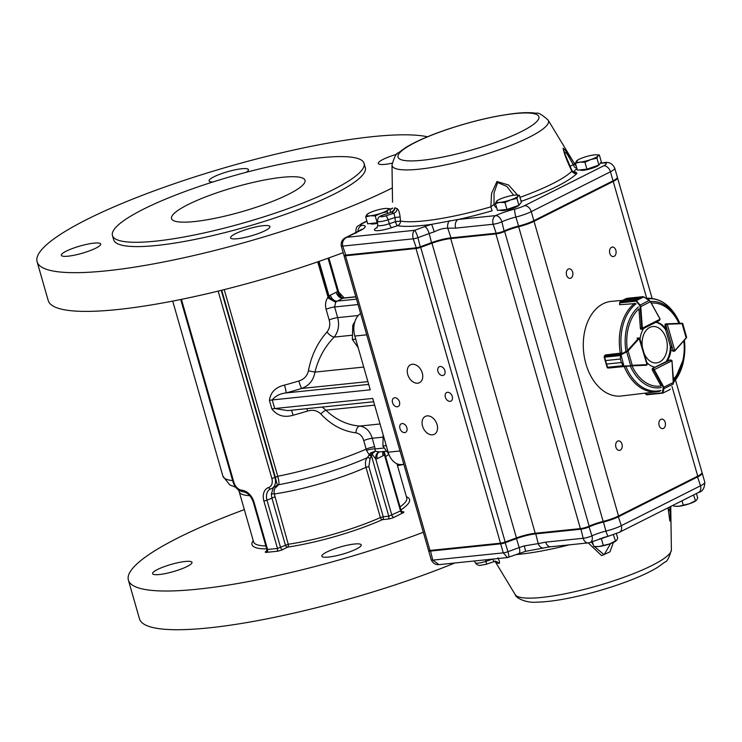 <?xml version="1.0" encoding="UTF-8"?>
<svg xmlns="http://www.w3.org/2000/svg" width="742" height="742" viewBox="0 0 742 742"><rect width="100%" height="100%" fill="white"/><g stroke="black" fill="none" stroke-linecap="round" stroke-linejoin="round"><path stroke-width="1.11" d="M674.599 351.105L674.803 350.641L673.068 350.437L674.599 351.105L672.994 351.3M674.793 350.947L674.923 350.549A0.686 0.464 84.1 0 1 674.803 350.641L667.281 324.273L665.917 325.367L666.835 323.874A1.141 0.779 -95.9 0 1 667.058 323.818L682.26 323.252L681.74 323.252L682.723 323.586L686.638 337.304L686.211 338.139L686.638 337.304M674.979 350.743L686.211 338.139L682.083 323.67L667.42 324.235A0.686 0.464 84.1 0 0 667.281 324.273L666.835 323.874M642.247 329.16L659.397 320.498L660.028 319.227L642.396 328.168L642.247 329.16L640.8 329.309M642.405 329.114L641.774 328.354A1.141 0.779 -95.9 0 1 641.719 328.02L640.365 328.159A1.141 0.779 84.1 0 0 641.255 329.244M643.815 296.837L639.938 297.644L643.806 296.874L635.987 300.807L637.601 298.831L636.321 300.167L636.571 300.825L635.987 300.807M643.091 296.735L625.627 298.887M639.947 297.644L625.079 299.184L639.947 297.644L637.61 298.822L622.742 300.362L619.681 302.764A1.141 0.779 84.1 0 0 619.681 302.857L619.82 304.702L635.347 303.589M627.009 298.321L643.073 296.652L649.352 300.325L650.419 301.725L649.25 300.38L639.613 305.37L636.117 301.169L619.681 302.857A0.686 0.464 -95.9 0 1 619.663 302.819L620.182 301.79L636.321 300.167M620.989 301.289L622.751 300.362L637.601 298.831M636.571 300.825L640.068 305.027L640.745 306.632L640.105 306.678L639.613 305.37M625.218 299.063L626.897 298.367M650.446 301.697L659.87 318.819L650.493 301.54L644.075 297.023M621.184 353.062L605.444 354.945L604.47 356.021A1.141 0.779 84.1 0 0 604.424 356.077L605.528 360.566L620.377 359.035L620.59 354.611L627.537 350.53L638.788 338.046A1.141 0.779 -95.9 0 1 638.983 337.898L646.736 363.691M636.97 338.231L639.326 338.38A0.686 0.464 84.1 0 1 639.437 338.287L639.521 338.658M620.59 354.611L620.386 359.054L621.388 362.523L624.365 366.344L623.197 365.732L621.388 362.541L606.529 364.072L607.874 368.041A1.141 0.779 84.1 0 0 607.939 368.041L625.014 366.372L609.21 367.986M620.377 359.035L605.528 360.584L604.313 356.457M620.479 355.548L604.331 357.18L604.331 357.681L604.201 357.199M607.531 367.615L606.529 364.053L621.388 362.541M627.537 350.53L628.075 350.864L626.675 351.801L630.626 365.509L632.24 365.314L631.943 365.797L609.182 367.986M605.259 355.149L604.331 356.086L620.906 354.324L623.957 366.307M626.443 351.356L626.675 351.801L621.137 354.778M607.698 367.995L607.114 367.318L623.391 365.648M624.365 365.973L630.635 365.88M645.262 393.139L645.911 394.336L662.875 392.833L662.346 392.639L663.274 387.491L653.785 370.11A1.141 0.779 -95.9 0 1 653.665 369.813L653.581 368.422L654.286 369.627L671.946 360.798L669.581 360.074M652.264 368.561L670.388 360.028L672.057 360.705L670.694 359.953M660.361 390.839L659.035 391.396M645.132 393.158L645.911 394.336A1.141 0.779 84.1 0 0 645.957 394.41L645.781 394.317M663.274 387.491L663.84 387.194L664.044 388.641L673.244 384.041L673.662 382.343L671.983 360.992A0.686 0.464 84.1 0 0 671.946 360.798L671.983 361.02M666.743 391.155L664.415 392.323M662.764 393.13L669.636 389.708M645.8 394.132L646.727 394.8L662.949 393.037M663.487 388.623L664.044 388.641L662.903 392.657M669.729 389.652L670.304 389.077M671.983 360.992L673.319 383.883M669.878 360.037A1.141 0.779 84.1 0 0 669.534 360.093L666.947 361.391A22.761 15.582 84.1 0 0 671.167 346.681M659.963 391.164A47.015 32.184 -95.9 0 1 656.846 391.767L621.267 395.996A47.581 32.565 -95.9 0 1 585.92 363.868A47.581 32.565 -95.9 0 1 611.51 301.354L622.631 300.38M619.663 304.48A47.256 32.351 -95.9 0 0 619.514 304.591L619.681 302.857M665.685 323.966A1.141 0.779 84.1 0 0 665.082 325.469L666.186 329.318A22.761 15.582 84.1 0 0 656.206 322.111M645.466 365.259A1.141 0.779 84.1 0 1 645.262 365.305L631.989 365.825A41.737 28.576 -95.9 0 0 661.085 385.979L652.45 370.286A1.141 0.779 84.1 0 1 652.737 368.551M646.727 362.393A22.761 15.582 84.1 0 0 655.325 367.244M627.296 349.482A41.737 28.576 -95.9 0 1 638.955 308.811L640.365 328.14M643.629 328.483A22.761 15.582 84.1 0 0 640.031 339.168M655.845 322.297A22.761 15.582 84.1 0 1 665.37 329.411L666.186 329.318M666.947 361.391L666.121 361.475A22.761 15.582 84.1 0 0 670.341 346.764L670.657 346.727M370.212 223.546L370.657 223.787A9.952 1.827 -16 0 0 373.662 223.936A9.952 1.827 -16 0 0 377.567 223.268M368.134 213.752L366.743 214.707L365.695 216.887L370.286 215.783L375.22 215.903L381.036 213.232L387.194 211.785L388.242 209.606L389.633 208.65L386.582 208.437A11.38 2.087 -16 0 0 384.699 208.53A11.38 2.087 -16 0 0 373.949 211.08A11.38 2.087 -16 0 0 367.809 213.817A11.38 2.087 -16 0 0 366.743 214.707A11.38 2.087 -16 0 0 370.286 215.783A11.38 2.087 -16 0 0 381.036 213.232A11.38 2.087 -16 0 0 388.242 209.606A11.38 2.087 -16 0 0 386.582 208.437M377.52 222.721L367.68 223.806L365.695 216.887M390.728 212.462L389.633 208.65M387.676 213.473L387.194 211.785M377.205 222.823L375.22 215.903M579.929 169.899L580.383 170.131A9.952 1.827 -16 0 0 583.388 170.28A9.952 1.827 -16 0 0 593.043 167.961A9.952 1.827 -16 0 0 599.165 164.752L599.248 164.613M577.86 160.096L576.46 161.06L575.421 163.231L580.012 162.136L584.946 162.248L590.762 159.586L596.92 158.129L597.969 155.959L599.36 154.995L596.308 154.781A11.38 2.087 -16 0 0 594.416 154.883A11.38 2.087 -16 0 0 583.666 157.434A11.38 2.087 -16 0 0 577.526 160.17A11.38 2.087 -16 0 0 576.46 161.06A11.38 2.087 -16 0 0 580.012 162.136A11.38 2.087 -16 0 0 590.762 159.586A11.38 2.087 -16 0 0 597.969 155.959A11.38 2.087 -16 0 0 596.308 154.781M599.36 154.995L601.345 161.923L598.905 165.058L586.931 169.176L577.406 170.159L575.421 163.231M598.905 165.058L596.92 158.129M586.931 169.176L584.946 162.248M499.95 210.162L500.396 210.403A9.952 1.827 -16 0 0 503.401 210.552A9.952 1.827 -16 0 0 513.065 208.224A9.952 1.827 -16 0 0 519.187 205.015L519.27 204.875M497.873 200.368L496.481 201.323L495.433 203.503L500.025 202.399L504.968 202.52L510.774 199.848L516.933 198.402L517.981 196.222L519.372 195.267L516.321 195.053A11.38 2.087 -16 0 0 514.438 195.146A11.38 2.087 -16 0 0 503.688 197.697A11.38 2.087 -16 0 0 497.548 200.433A11.38 2.087 -16 0 0 496.481 201.323A11.38 2.087 -16 0 0 500.025 202.399A11.38 2.087 -16 0 0 510.774 199.848A11.38 2.087 -16 0 0 517.981 196.222A11.38 2.087 -16 0 0 516.321 195.053M519.372 195.267L521.357 202.186L518.918 205.321L506.953 209.439L497.418 210.422L495.433 203.503M518.918 205.321L516.933 198.402M506.953 209.439L504.968 202.52M673.439 505.089L673.755 506.174L678.689 506.285A11.38 2.087 164 0 1 676.806 506.387A11.38 2.087 164 0 1 676.611 506.378M683.28 505.191L678.689 506.285A11.38 2.087 164 0 0 689.439 503.735L683.28 505.191L682.019 500.776M696.432 493.523L697.693 497.938L696.645 500.108L689.439 503.735A11.38 2.087 164 0 0 695.579 500.998L693.51 494.988M606.409 536.716A11.084 2.041 164 0 1 602.254 537.904M592.339 541.437L593.767 546.437L598.711 546.548A11.38 2.087 164 0 1 596.828 546.65A11.38 2.087 164 0 1 596.624 546.641M603.302 545.453L598.711 546.548A11.38 2.087 164 0 0 609.46 543.997L603.302 545.453L601.317 538.534L607.253 536.485M599.777 538.692L601.317 538.534M616.407 533.637L617.715 538.2L616.667 540.371L609.46 543.997A11.38 2.087 164 0 0 615.6 541.261L613.384 534.741M644.177 353.563A18.272 12.512 84.1 0 0 656.169 362.931A18.272 12.512 84.1 0 0 666.501 352.246A25.043 25.043 0 0 0 664.721 334.948A18.272 12.512 84.1 0 0 649.352 327.649A18.272 12.512 84.1 0 0 642.405 347.414M547.605 547.234L525.392 551.38L507.491 557.567L503.271 552.864L500.683 543.83A4.554 0.835 -16 0 0 505.376 542.671L516.636 538.544A18.207 3.348 164 0 1 535.418 533.906L580.587 529.241A6.826 1.252 -16 0 0 589.343 526.801A18.207 3.348 164 0 1 603.339 522.053A18.207 3.348 -16 0 0 618.717 516.645L697.907 476.772A18.207 3.348 -16 0 0 702.201 473.118A18.207 3.348 -16 0 0 702.025 472.821M697.369 476.308L700.494 485.806A6.826 4.814 -116.7 0 1 698.612 492.419C702.572 491.64 704.631 488.217 704.798 482.152A18.207 3.348 164 0 1 700.494 485.806L621.304 525.679A18.207 3.348 164 0 1 605.936 531.087A18.207 3.348 -16 0 0 591.94 535.835A6.826 1.252 164 0 1 583.184 538.275L545.695 542.142A6.826 4.675 84.1 0 0 550.722 546.761A6.826 4.675 84.1 0 0 550.768 546.752L547.522 547.253M671.389 549.841C669.145 557.789 666.993 561.852 664.934 562.037L657.616 567.333C648.146 573.084 635.226 578.797 618.865 584.483C600.269 590.882 582.016 595.733 564.087 599.063C553.328 601.02 544.146 602.059 536.549 602.161C527.052 603.19 515.903 598.349 515.198 594.63A81.342 14.951 164 0 0 597.208 585.892A81.342 14.951 164 0 0 671.389 549.841L670.731 506.461L670.851 512.629L667.837 507.918M613.393 542.448L609.961 551.872L601.614 555.619L588.239 542.894A6.826 6.826 0 0 0 590.344 542.309A6.826 4.257 65.4 0 0 591.94 535.835L588.842 526.301M497.873 557.826C499.728 561.629 500.015 563.512 498.754 563.466A4.554 4.322 -72 0 0 496.463 561.62A4.554 4.322 -72 0 1 496.463 561.62L494.061 561.648L486.038 564.31A4.554 0.983 71.6 0 0 486.01 561.314A8.746 1.605 164 0 1 475.344 562.798C476.336 564.347 477.765 565.228 479.647 565.45L486.038 564.31M495.693 561.462A4.554 4.406 -60.2 0 1 496.63 562.557L495.545 561.453M404.696 432.595A4.777 3.376 -116.7 0 0 405.549 432.354A4.777 3.376 -116.7 0 0 406.412 426.567A4.777 3.376 -116.7 0 0 401.246 423.812A4.777 3.376 -116.7 0 0 400.133 429.024A4.777 3.376 -116.7 0 0 404.696 432.595M397.295 406.783A4.777 3.376 -116.7 0 0 398.148 406.542A4.777 3.376 -116.7 0 0 399.01 400.754A4.777 3.376 -116.7 0 0 393.844 398A4.777 3.376 -116.7 0 0 392.731 403.212A4.777 3.376 -116.7 0 0 397.295 406.783M450.116 401.339A4.777 3.376 -116.7 0 0 450.969 401.088A4.777 3.376 -116.7 0 0 451.832 395.3A4.777 3.376 -116.7 0 0 446.665 392.546A4.777 3.376 -116.7 0 0 445.552 397.768A4.777 3.376 -116.7 0 0 450.116 401.339M442.714 375.526A4.777 3.376 -116.7 0 0 443.568 375.276A4.777 3.376 -116.7 0 0 444.43 369.488A4.777 3.376 -116.7 0 0 439.264 366.743A4.777 3.376 -116.7 0 0 438.151 371.955A4.777 3.376 -116.7 0 0 442.714 375.526M432.521 434.821A10.017 7.068 -116.7 0 0 434.311 434.302A10.017 7.068 -116.7 0 0 436.12 422.179A10.017 7.068 -116.7 0 0 425.305 416.41A10.017 7.068 -116.7 0 0 422.959 427.336A10.017 7.068 -116.7 0 0 432.521 434.821M417.718 383.197A10.017 7.068 -116.7 0 0 419.508 382.677A10.017 7.068 -116.7 0 0 421.317 370.555A10.017 7.068 -116.7 0 0 410.502 364.786A10.017 7.068 -116.7 0 0 408.156 375.712A10.017 7.068 -116.7 0 0 417.718 383.197M663.459 428.394A4.777 3.274 84.1 0 0 665.333 422.94A4.777 3.274 84.1 0 0 661.678 419.128A4.777 3.274 84.1 0 0 658.905 424.211A4.777 3.274 84.1 0 0 662.652 428.635A4.777 3.274 84.1 0 0 663.459 428.394M620.229 450.162A4.777 3.274 84.1 0 0 622.102 444.708A4.777 3.274 84.1 0 0 618.438 440.887A4.777 3.274 84.1 0 0 615.674 445.979A4.777 3.274 84.1 0 0 619.422 450.403A4.777 3.274 84.1 0 0 620.229 450.162M614.116 256.324A4.777 3.274 84.1 0 0 615.99 250.87A4.777 3.274 84.1 0 0 612.336 247.049A4.777 3.274 84.1 0 0 609.572 252.141A4.777 3.274 84.1 0 0 613.309 256.556A4.777 3.274 84.1 0 0 614.116 256.324M570.886 278.083A4.777 3.274 84.1 0 0 572.759 272.629A4.777 3.274 84.1 0 0 569.095 268.817A4.777 3.274 84.1 0 0 566.332 273.909A4.777 3.274 84.1 0 0 570.079 278.324A4.777 3.274 84.1 0 0 570.886 278.083M345.16 237.885L346.839 237.301C343.323 239.156 341.951 242.096 342.721 246.103A4.554 0.835 164 0 1 341.227 245.908L343.815 254.942A4.554 0.835 -16 0 0 343.936 255.072A4.554 0.835 -16 0 0 345.308 255.137L415.808 247.865A4.554 0.835 -16 0 0 420.51 246.706L431.77 242.578A18.207 3.348 164 0 1 450.542 237.932L495.721 233.276A6.826 1.252 -16 0 0 504.477 230.836A18.207 3.348 164 0 1 518.472 226.087A18.207 3.348 -16 0 0 533.85 220.671L613.04 180.807A18.207 3.348 -16 0 0 617.205 177.839A18.207 3.348 -16 0 0 617.335 177.153L614.747 168.119A18.207 3.348 164 0 1 610.443 171.773L531.263 211.637A18.207 3.348 164 0 1 515.885 217.054A18.207 3.348 -16 0 0 501.889 221.802A6.826 1.252 164 0 1 493.133 224.242L455.644 228.109L447.76 228.221C443.586 228.146 439.069 229.361 434.2 231.875A6.826 0.501 -106.8 0 0 431.519 224.353L458.12 219.474A99.103 18.207 164 0 0 492.113 210.784L490.87 206.842A94.707 17.4 -16 0 1 400.495 221.088A4.554 4.183 -80.2 0 1 397.536 225.689A4.554 0.983 71.6 0 1 395.375 221.71L400.495 221.088L400.114 216.905L394.985 217.536L393.9 213.195A4.554 4.322 108 0 0 397.007 208.623C398.51 209.494 399.539 212.258 400.114 216.905M392.537 202.186L391.999 164.974C394.243 157.026 396.395 152.963 398.463 152.787L405.772 147.482C415.242 141.741 428.162 136.018 444.523 130.332C470.576 121.475 494.376 115.808 515.922 113.331C524.075 112.45 530.845 112.432 536.253 113.276C538.098 112.339 542.077 114.639 548.19 120.185A81.342 14.951 164 0 1 474.416 157.666A81.342 14.951 164 0 1 391.999 164.974M393.687 210.478L394.883 207.714A91.674 16.843 -16 0 0 397.007 208.623M513.631 195.248L506.86 186.474L497.613 182.523L494.033 192.948L494.024 204.402L490.87 206.842L491.566 193.374L496.945 181.512L508.622 185.036L517.582 195.09M577.035 168.888A15.934 2.931 -16 0 0 576.08 172.274L576.896 173.442A4.554 4.248 44.8 0 1 571.897 171.161C567.166 161.533 564.226 153.891 563.076 148.252C565.942 150.468 569.893 155.903 574.911 164.538L573.195 164.548L567.073 153.882L563.846 151.359L571.832 170.354L574.336 172.487M521.134 201.388L521.969 201.101A4.554 1.521 70.2 0 1 520.782 200.155M617.205 177.839L616.732 178.646A17.53 3.218 164 0 1 612.725 181.502L533.535 221.366A17.53 3.218 164 0 1 518.741 226.579A18.893 3.469 -16 0 0 504.217 231.504A6.149 1.132 164 0 1 496.342 233.702L451.164 238.358A18.893 3.469 -16 0 0 431.677 243.181L420.417 247.309A3.868 0.714 164 0 1 416.429 248.292L345.93 255.563A3.868 0.714 164 0 1 344.761 255.508L343.936 255.072M383.697 214.883L391.516 212.203L383.493 214.865A4.554 0.983 71.6 0 1 383.697 214.883A4.276 0.788 -16 0 0 380.85 216.683A4.276 0.788 -16 0 0 385.923 215.839L393.9 213.195A96.08 17.65 164 0 1 391.674 212.24A4.554 4.406 119.8 0 0 394.883 207.714M575.551 163.704L574.262 163.286M576.182 165.883A4.554 4.471 -17.9 0 1 574.911 164.538A94.707 17.4 -16 0 0 574.596 163.834L574.623 163.889M576.905 168.415A4.554 3.311 62.6 0 1 573.195 164.548A20.488 3.766 164 0 0 570.042 166.486M519.984 197.381A94.707 17.4 -16 0 0 571.897 171.161L571.832 170.354M576.08 172.274A4.554 4.072 -84.1 0 1 574.373 172.506M496.723 208.001A4.554 3.116 63.9 0 1 494.024 204.402A20.488 3.766 164 0 1 495.498 203.716M504.217 231.504L501.889 221.802A6.826 4.257 -114.6 0 0 495.6 215.616A25.043 4.6 164 0 1 514.846 209.077A11.38 2.087 -16 0 0 524.455 205.701L603.645 165.828A11.38 2.087 -16 0 0 602.597 163.055L600.269 163.296M455.644 228.109A6.826 4.675 -95.9 0 1 458.12 219.474L495.6 215.616A6.826 4.675 -95.9 0 0 493.133 224.242L496.342 233.702M451.164 238.358L447.76 228.221A6.826 4.489 -87 0 1 449.485 220.662M434.2 231.875A18.207 3.348 -16 0 0 429.173 233.544L417.913 237.672A4.554 0.835 164 0 1 413.22 238.831C412.283 234.852 412.756 232.014 414.63 230.308C415.631 231.3 416.735 233.758 417.913 237.672L420.417 247.309M341.227 245.908L341.227 245.908C340.875 242.115 342.22 239.425 345.253 237.839L359.174 230.827A6.826 4.814 63.3 0 1 360.399 230.474L346.839 237.301L414.63 230.308L424.61 226.653A25.043 4.6 164 0 1 431.519 224.353A99.103 18.207 164 0 1 397.536 225.689L391.535 227.683A4.554 0.983 71.6 0 1 389.374 223.704L395.375 221.71L394.985 217.536L388.085 219.817A8.746 1.605 164 0 1 377.39 221.199C378.068 218.445 377.706 216.571 383.493 214.865M675.508 380.025L702.025 472.478A18.207 3.348 164 0 1 697.721 476.132L618.531 515.996A18.207 3.348 164 0 1 603.153 521.413A18.207 3.348 164 0 0 589.167 526.161A6.826 1.252 164 0 1 580.402 528.601L535.232 533.257A18.207 3.348 164 0 0 516.451 537.904L431.955 243.218A18.207 3.348 164 0 1 450.728 238.581L495.906 233.915A6.826 1.252 164 0 0 504.662 231.476A18.207 3.348 164 0 1 518.658 226.727A18.207 3.348 164 0 0 534.036 221.32L613.226 181.456A18.207 3.348 164 0 0 617.52 177.792A18.207 3.348 164 0 0 617.344 177.496M431.955 243.218L420.695 247.346A4.554 0.835 164 0 1 415.993 248.505L345.494 255.786A4.554 0.835 164 0 1 344 255.582A4.554 0.835 164 0 1 344.205 255.211M516.451 537.904L505.191 542.022A4.554 0.835 164 0 1 500.498 543.19L429.989 550.462A4.554 0.835 164 0 1 428.496 550.267L344 255.582M525.392 551.38A6.826 0.501 73.2 0 0 524.251 545.908L538.2 543.617A6.826 4.795 74.7 0 0 543.394 548.143M545.695 542.142L538.2 543.617L535.613 533.22M428.867 550.471L428.718 550.74A4.554 0.835 -16 0 0 428.681 550.907A4.554 0.835 -16 0 0 430.175 551.102L500.683 543.83L500.878 543.144M669.868 521.088L670.425 516.775L669.868 506.888M591.365 541.855L593.368 545.027M594.379 546.511L604.099 554.766L610.564 543.608M493.82 561.648L492.901 559.023M524.251 545.908A18.207 3.348 -16 0 0 519.224 547.577L507.964 551.705C508.993 555.526 509.133 557.372 508.381 557.251M507.556 557.557L439.023 564.625L432.772 560.136L430.369 550.425M358.043 304.554L334.614 306.965A6.826 1.252 -16 0 0 326.109 309.293C324.968 304.804 325.553 300.835 327.881 297.375L328.706 297.69L329.031 296.114A6.826 4.471 -131.5 0 0 336.655 301.493L335.672 302.3L334.614 306.965L337.675 317.632C339.576 325.107 338.426 331.591 334.206 337.081C324.838 346.607 318.42 358.284 314.933 372.094C313.523 380.229 309.089 385.682 301.632 388.456A97.888 17.984 164 0 1 286.18 392.917C280.124 393.575 275.486 395.913 272.249 399.938L370.249 389.828L354.834 336.052A18.207 12.466 -95.9 0 1 360.612 313.504M403.843 464.279L401.533 464.511A18.207 12.466 -95.9 0 1 388.14 452.203L372.716 398.426L274.716 408.536L287.729 410.623L373.671 401.756M322.297 407.052L325.849 410.178C336.015 419.796 347.312 425.092 359.722 426.066C365.741 426.919 369.924 430.981 372.261 438.262L375.211 448.938L375.109 451.294L379.505 451.924A6.826 4.971 -100.4 0 0 375.777 459.15L371.992 454.03L371.705 455.189A2.272 1.067 21.7 0 0 369.136 454.605L366.511 450.459L363.756 440.59C362.393 436.12 359.777 433.532 355.91 432.846C342.86 431.241 331.155 424.943 320.813 413.962C317.094 410.437 312.651 409.482 307.485 411.087A6.826 0.603 -107 0 1 306.836 408.647M342.869 297.978L341.617 297.551L338.788 292.877A2.272 0.575 -6.1 0 1 338.473 292.775L337.675 291.764A6.826 4.971 -100.4 0 0 343.574 298.015L344.075 298.061L343.574 298.015A4.554 3.116 84.1 0 0 342.971 298.21L355.845 296.883M328.344 298.136L335.672 302.3L328.706 297.69A2.272 0.77 -42.5 0 0 328.344 298.136L317.697 261.852M291.393 410.243A6.826 0.501 -105.2 0 1 293.109 415.232C284.297 417.82 277.22 415.752 271.897 409.027L269.429 400.43C270.505 392.323 275.514 387.222 284.474 385.117A6.826 0.501 74.8 0 1 286.18 392.917L368.7 384.402M367.902 381.62L301.632 388.456A6.826 0.603 73 0 1 298.85 380.971C304.007 379.403 307.197 376.018 308.431 370.805C311.26 355.687 317.446 342.748 326.99 331.989C329.671 328.548 330.394 324.542 329.17 319.96L326.109 309.293M328.882 257.91L338.64 291.958L344.223 297.941M402.247 511.822L402.368 511.813A4.554 0.835 164 0 1 402.785 512.926L394.141 517.276A4.554 0.835 164 0 1 387.964 519.066L382.436 519.641A2.272 1.373 65.9 0 1 380.377 517.554A79.672 14.636 164 0 1 288.248 544.248L277.48 548.44L263.911 501.119A13.662 9.637 -116.7 0 1 268.669 487.494A2.272 1.605 72.3 0 0 270.802 488.932A2.272 1.605 72.3 0 0 270.969 488.867A11.38 8.032 -116.7 0 0 271.804 488.524L277.332 485.185L275.282 477.06L277.805 476.466C278.927 480.714 279.215 483.469 278.658 484.73L276.516 486.882C274.466 488.013 273.715 490.379 274.271 493.987A79.672 14.636 -16 0 0 365.982 467.349C364.934 463.286 365.398 460.059 367.355 457.666L370.601 452.898A2.272 0.705 -130.6 0 1 371.992 454.03L375.109 451.294L370.601 452.898M368.7 455.607A2.272 1.382 -156.9 0 1 371.612 456.321L388.78 516.191L383.252 516.757L368.857 466.56L370.054 458.76A2.272 1.558 -137.2 0 0 367.355 457.666A85.367 15.684 -16 0 1 278.658 484.73A2.272 2.189 -176.6 0 0 277.332 485.185M371.705 455.189L370.054 458.76M368.857 466.56L365.982 467.349L380.377 517.554L383.252 516.757A2.272 1.558 84.1 0 1 382.436 519.641A81.954 15.063 164 0 1 287.664 547.095A2.272 1.605 -116.7 0 1 285.401 545.11L271.832 497.789L271.322 494.116A2.272 0.835 -178.8 0 1 274.271 493.987L288.248 544.248A2.272 1.317 -98.4 0 1 287.664 547.095L282.841 549.525A4.554 0.835 164 0 1 276.655 551.315L266.749 552.336A4.554 0.835 164 0 1 266.332 551.232L266.536 551.12M271.322 494.116L273.306 487.809M275.644 486.594A2.272 1.438 -108.5 0 1 276.516 486.882M157.434 569.541A20.488 3.766 164 0 1 178.729 562.529A20.488 3.766 164 0 1 191.983 562.353A20.488 3.766 164 0 1 173.331 571.618A20.488 3.766 164 0 1 152.592 573.649A20.488 3.766 164 0 1 157.434 569.541M326.675 552.076A20.488 3.766 164 0 1 347.97 545.073A20.488 3.766 164 0 1 361.224 544.897A20.488 3.766 164 0 1 342.572 554.163A20.488 3.766 164 0 1 321.833 556.194A20.488 3.766 164 0 1 326.675 552.076M403.88 464.399A210.561 38.695 -16 0 0 397.508 465.688M244.331 509.615A210.561 38.695 -16 0 0 128.385 580.123A210.561 38.695 -16 0 0 197.483 589.194A210.561 38.695 -16 0 0 423.339 532.274M454.744 563.011A210.561 38.695 164 0 1 208.585 627.908A210.561 38.695 164 0 1 139.487 618.837L128.385 580.123M427.503 136.778A210.561 38.695 -16 0 0 372.809 136.63A210.561 38.695 -16 0 0 150.821 192.104A210.561 38.695 -16 0 0 37.1 261.778L48.202 300.501A210.561 38.695 -16 0 0 343.156 252.651M37.1 261.778A210.561 38.695 -16 0 0 173.442 259.997A210.561 38.695 -16 0 0 392.332 187.921M246.14 172.329A20.488 3.766 -16 0 0 248.459 169.63A20.488 3.766 -16 0 0 227.729 171.662A20.488 3.766 -16 0 0 209.077 180.927A20.488 3.766 -16 0 0 212.88 181.985M68.041 256.194A20.488 3.766 -16 0 0 95.866 248.134A20.488 3.766 -16 0 0 100.699 244.016A20.488 3.766 -16 0 0 79.969 246.047A20.488 3.766 -16 0 0 61.317 255.313A20.488 3.766 -16 0 0 68.041 256.194M237.282 238.738A20.488 3.766 -16 0 0 265.107 230.679A20.488 3.766 -16 0 0 269.94 226.56A20.488 3.766 -16 0 0 249.21 228.592A20.488 3.766 -16 0 0 230.558 237.857A20.488 3.766 -16 0 0 237.282 238.738M396.961 154.206A20.488 3.766 -16 0 0 378.318 163.463A20.488 3.766 -16 0 0 385.042 164.353A20.488 3.766 -16 0 0 392.11 163.184M364.099 163.361L365.333 167.664A130.889 24.05 164 0 1 246.14 226.867A130.889 24.05 164 0 1 113.684 239.824L112.45 235.52A130.889 24.05 164 0 1 183.144 192.206A130.889 24.05 164 0 1 321.138 157.721A130.889 24.05 164 0 1 364.099 163.361A130.889 24.05 164 0 1 244.906 222.563A130.889 24.05 164 0 1 112.45 235.52M194.321 221.57A69.433 12.753 -16 0 0 267.519 203.28A69.433 12.753 -16 0 0 305.018 180.306A69.433 12.753 -16 0 0 234.76 187.179A69.433 12.753 -16 0 0 171.532 218.575A69.433 12.753 -16 0 0 194.321 221.57M352.487 335.198L334.206 337.081A6.826 2.838 43 0 1 326.99 331.989M363.728 367.067L314.933 372.094L308.431 370.805M341.617 297.542L343.722 297.987L355.798 296.744M338.788 292.877L340.485 296.652M374.645 405.151L325.849 410.178A6.826 1.799 -43.4 0 0 320.813 413.962M380.043 423.97L359.722 426.066A6.826 3.803 -85.8 0 0 355.91 432.846M384.337 448.001L375.211 448.938A6.826 1.836 -10.6 0 0 366.511 450.459M383.772 451.479A6.826 4.471 -131.5 0 0 384.421 454.8L400.522 510.941L388.78 516.191A2.272 1.558 84.1 0 1 387.964 519.066M354.62 322.538L354.268 322.575A16.389 11.223 84.1 0 0 352.756 325.571L354.045 325.432M358.117 347.497L352.367 339.53L352.756 325.571M355.733 339.177L352.367 339.53M385.636 456.701A79.672 14.636 -16 0 0 388.808 454.197L382.891 445.998L383.206 434.979M386.257 445.654L382.891 445.998M665.082 325.45L665.917 325.367L673.068 350.437L671.751 350.576M670.647 346.727L671.111 348.332M666.984 323.827L665.24 324.004M667.086 323.818L681.722 323.252M674.923 350.549L686.211 338.139M667.42 324.235L665.203 324.013M659.397 320.498L660.028 318.865L650.419 301.725L640.745 306.632L642.359 327.973L641.719 328.02L640.105 306.678M642.359 327.973A0.686 0.464 84.1 0 0 642.396 328.168L641.774 328.354M625.089 299.174L622.742 300.362M639.326 338.38L628.075 350.864L632.24 365.314L646.894 364.656L644.826 365.324L646.634 365.138A1.141 0.779 -95.9 0 1 646.597 365.138L631.943 365.797M605.528 360.566L606.529 364.072M604.192 357.199L604.313 356.123M653.665 369.813L654.286 369.627A0.686 0.464 84.1 0 0 654.351 369.813L652.431 370.249M670.388 360.028L669.488 360.12M666.511 361.437L654.982 367.197M662.615 393.149L646.848 394.772M654.351 369.813L663.84 387.194L673.541 382.343M625.849 350.595A43.351 29.671 -95.9 0 1 638.343 307.04M650.511 301.577A43.351 29.671 -95.9 0 1 679.718 323.327M673.662 382.334L684.105 357.7L684.393 340.476A43.351 29.671 -95.9 0 1 684.254 356.652A43.351 29.671 -95.9 0 1 673.532 380.6M661.41 387.51A43.351 29.671 -95.9 0 1 630.246 365.917M660.927 390.413A46.347 31.73 -95.9 0 1 625.766 366.242M684.105 357.7A46.347 31.73 -95.9 0 1 673.653 382.213M647.182 298.915A46.347 31.73 -95.9 0 1 679.793 323.327M621.954 353.071A46.347 31.73 -95.9 0 1 636.089 303.775M620.377 353.387A47.015 32.184 -95.9 0 1 634.753 303.255M646.273 298.33A47.015 32.184 -95.9 0 1 647.2 298.228L646.245 298.312M660.13 391.127L656.846 391.767A47.015 32.184 -95.9 0 1 624.133 366.446M651.355 303.107A41.737 28.576 -95.9 0 1 678.958 323.354M683.846 341.088A41.737 28.576 -95.9 0 1 673.43 379.116M516.042 554.589A94.707 17.4 -16 0 0 569.374 544.832M492.688 559.088L486.01 561.314L485.648 559.82M496.63 562.557A91.674 16.843 -16 0 0 498.754 563.466M391.535 227.683A13.996 2.569 164 0 1 376.713 230.697A13.996 2.569 164 0 1 377.251 227.414M376.871 227.933L377.724 225.197A9.525 1.753 -16 0 0 389.374 223.704L388.085 219.817A4.554 0.983 -108.4 0 0 385.923 215.839M514.865 113.582A73.272 13.467 164 0 1 491.297 143.865A73.272 13.467 164 0 1 399.261 153.353A73.272 13.467 164 0 1 514.865 113.582M576.896 173.442A99.103 18.207 164 0 1 521.969 201.101M392.657 208.289L389.93 209.661M366.938 221.237L362.291 223.583A6.826 1.252 -16 0 0 361.818 225.308A20.488 3.766 164 0 1 360.399 230.474M424.61 226.653A6.826 2.449 -110.1 0 1 429.173 233.544L431.677 243.181M514.846 209.077A6.826 1.178 -104.1 0 0 515.885 217.054L518.741 226.579M524.455 205.701A6.826 4.814 63.3 0 1 531.263 211.637L533.85 220.671L533.535 221.366M603.645 165.828A6.826 4.814 63.3 0 1 610.443 171.773L613.04 180.807L612.725 181.502M416.429 248.292L413.22 238.831L342.721 246.103L345.93 255.563M602.597 163.055A6.826 4.675 -95.9 0 1 603.747 162.711C608.681 161.58 612.345 163.379 614.747 168.119M357.941 231.458A6.826 5.732 -89.2 0 1 361.818 225.308M355.956 233.285C355.576 224.733 358.293 226.746 361.066 223.936A6.826 4.814 63.3 0 1 362.291 223.583M535.232 533.257L450.728 238.581M580.402 528.601L495.906 233.915M589.167 526.161L504.662 231.476M603.153 521.413L518.658 226.727M618.531 515.996L534.036 221.32M697.721 476.132L671.964 386.313M646.718 298.275L613.226 181.456M429.989 550.462L345.494 255.786M500.498 543.19L415.993 248.505M505.191 542.022L420.695 247.346M518.853 553.56A6.826 2.449 69.9 0 0 519.224 547.577L516.256 537.969M550.722 546.761L588.202 542.894A6.826 4.675 84.1 0 1 583.184 538.275L580.791 528.554M698.612 492.419L619.431 532.283L608.412 536.188A6.826 1.178 75.9 0 1 605.936 531.087L603.255 521.385M619.431 532.283A6.826 4.814 -116.7 0 0 621.304 525.679L618.179 516.172M504.996 542.096L507.964 551.705A4.554 0.835 164 0 1 503.271 552.864L432.772 560.136A4.554 0.835 164 0 1 431.269 559.941L428.681 550.907M330.403 295.177A6.826 4.814 -116.7 0 0 337.211 301.113L342.971 298.21A6.826 4.814 -116.7 0 1 336.172 292.274L330.403 295.177A11.38 7.791 84.1 0 0 329.031 296.114L319.069 261.379M336.655 301.493A4.554 3.116 84.1 0 1 337.211 301.113L356.485 299.128M269.429 400.43A6.826 1.252 -16 0 1 272.249 399.938L274.716 408.536A6.826 1.252 -16 0 0 271.897 409.027M388.14 452.203L400.031 450.978M354.834 336.052L366.724 334.827M363.756 440.59A6.826 1.252 -16 0 1 372.261 438.262L383.141 437.14M329.17 319.96A6.826 1.252 -16 0 1 337.675 317.632L358.256 315.508M224.223 289.603L277.749 476.262A91.053 16.732 -16 0 0 366.196 449.105A6.826 1.252 -16 0 1 374.701 446.777M293.109 415.232A91.053 16.732 -16 0 0 307.485 411.087M298.85 380.971A91.053 16.732 164 0 1 284.474 385.117M318.309 261.638L328.483 297.125M328.047 258.207L337.675 291.764A11.38 7.791 84.1 0 0 336.172 292.274M338.324 292.172L328.53 258.04M382.983 451.563A6.826 4.814 -116.7 0 0 383.048 455.746L377.279 458.649A11.38 7.791 84.1 0 1 375.777 459.15L391.878 515.291A2.272 1.605 63.3 0 0 394.141 517.276M383.048 455.746A11.38 7.791 84.1 0 0 384.421 454.8M384.133 451.442L401.06 510.487L400.522 510.941A2.272 1.605 63.3 0 0 402.785 512.926M396.951 463.759L406.764 497.965A79.672 14.636 164 0 1 400.031 506.907M282.841 549.525A2.272 1.605 -116.7 0 1 280.569 547.54L266.999 500.219L274.679 496.927M270.691 488.969A11.38 8.032 -116.7 0 0 270.134 489.21A11.38 8.032 -116.7 0 0 266.999 500.219L263.911 501.119M270.134 489.21L271.804 488.524A11.38 8.032 -116.7 0 0 274.939 477.514L277.805 476.466M275.282 477.06L221.71 290.233M268.669 487.494A9.108 6.428 -116.7 0 0 271.841 478.404L274.939 477.514L221.264 290.335M271.841 478.404L218.139 291.105M181.419 299.36L233.878 482.319A9.108 6.428 -116.7 0 0 241.929 490.249A13.662 9.637 -116.7 0 1 254.005 502.139L267.574 549.46L277.48 548.44A2.272 1.558 -95.9 0 1 276.655 551.315M266.749 552.336A2.272 1.558 -95.9 0 0 267.574 549.46L266.832 549.368L266.74 551.111M266.832 549.368L253.263 502.046L254.005 502.139M253.263 502.046C251.028 495.962 247.67 492.549 243.172 491.788A2.272 1.475 -84.9 0 1 241.929 490.249M243.172 491.788C238.312 490.916 234.964 487.726 233.127 482.226L233.878 482.319M265.859 545.982A79.672 14.636 164 0 1 253.588 541.892L239.193 491.686A79.672 14.636 -16 0 0 249.831 495.712M235.696 487.281L229.732 484.86L222.906 476.197A91.053 16.732 -16 0 0 232.663 480.603M266.703 548.913A81.954 15.063 164 0 1 253.235 540.658M406.403 496.732A81.954 15.063 164 0 1 400.884 509.884M379.162 452.036A6.826 4.814 -116.7 0 0 377.279 458.649M674.385 351.161L686.647 337.322L682.723 323.586M665.565 329.383L670.518 346.746M625.2 299.072L622.241 300.575M622.195 300.593L620.089 301.818L619.672 304.572M646.903 365.055L647.247 364.211L639.762 338.241L637.369 338.027M604.34 357.718L606.965 366.826M666.464 361.447L654.963 367.197M680.006 323.846C672.4 306.539 661.465 297.996 647.2 298.228M475.344 562.798L474.407 560.98M515.198 594.63L495.127 561.444M377.39 221.199L377.724 225.197M548.19 120.185L574.596 163.834M391.516 212.203L393.872 210.079L393.742 210.858M600.463 163.055L603.747 162.711M575.467 163.398L574.104 163.027M359.174 230.827L361.623 229.38L361.039 230.15M361.066 223.936L366.873 221.005M389.865 209.439L392.657 208.029M652.079 298.312L617.52 177.792M704.798 482.152L702.201 473.118M669.878 521.107L668.013 507.825M495.09 561.035L496.454 561.62M608.412 536.188L590.344 542.309M431.269 559.941C433.096 563.41 435.684 564.977 439.032 564.625M379.598 451.906L386.638 451.182M180.733 299.499L233.127 482.226M239.193 491.686L238.479 489.97M222.906 476.197L172.7 301.094M276.163 486.335L275.421 486.641M401.06 510.487L402.526 511.897L401.988 511.924"/></g></svg>
